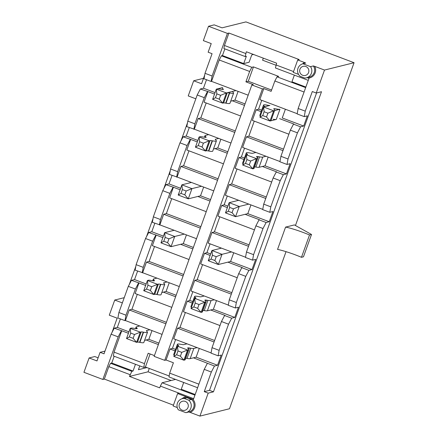 <?xml version="1.0" encoding="UTF-8"?>
<svg xmlns="http://www.w3.org/2000/svg" width="438" height="438" viewBox="0 0 438 438"><rect width="100%" height="100%" fill="white"/><g stroke="black" fill="none" stroke-linecap="round" stroke-linejoin="round"><path stroke-width="0.66" d="M253.542 54.471L251.74 54.92L249.096 62.251L243.725 63.587L222.449 55.555L221.404 55.818L251.823 67.299L249.638 71.471L245.91 81.835L253.235 84.605L251.861 84.945L154.149 356.357L164.71 360.343L166.079 359.998L170.043 348.998L172.43 348.402L175.633 339.516M249.638 71.471L219.224 59.99L221.404 55.818M248.176 95.188L211.532 81.358L219.224 59.99M297.205 113.699L259.833 99.59L263.796 88.591L271.122 91.356L274.856 80.992L277.035 76.82L305.658 87.622M304.076 92.024L274.856 80.992M234.768 132.424L198.124 118.594L194.308 129.199L230.952 143.029M279.981 161.54L242.608 147.431L246.43 136.826L282.975 150.628M244.497 105.399L232.282 100.784M214.543 94.088L207.853 91.564L204.037 102.169L240.681 115.999M288.888 134.203L252.343 120.401L256.159 109.801L258.546 109.204L261.749 100.313M290.345 130.157L280.928 156.311L288.023 158.989L297.435 132.834L290.345 130.157L293.487 124.151L293.903 124.047L279.564 118.632M261.136 111.679L256.159 109.801M217.544 180.264L180.899 166.435L177.083 177.034L213.728 190.869M262.756 209.38L225.389 195.271L229.205 184.666L265.751 198.463M227.278 153.234L215.058 148.624M197.319 141.928L190.634 139.404L186.812 150.01L223.457 163.839M271.669 182.038L235.118 168.241L238.934 157.636L241.322 157.045L244.524 148.154M273.12 177.998L263.709 204.152L270.799 206.829L280.216 180.675L273.12 177.998L276.263 171.992L276.679 171.888L262.34 166.473M243.911 159.514L238.934 157.636M200.319 228.105L163.675 214.27L159.859 224.875L196.503 238.71M245.537 257.221L208.165 243.112L211.981 232.507L248.532 246.304M210.054 201.075L197.839 196.465M180.095 189.769L173.41 187.24L169.588 197.845L206.238 211.68M254.445 229.879L217.894 216.082L221.71 205.477L224.103 204.885L227.3 195.994M255.896 225.838L246.484 251.992L253.575 254.67L262.992 228.516L255.896 225.838L259.039 219.832L259.46 219.728L245.116 214.313M227.377 207.617L221.71 205.477M183.1 275.945L146.456 262.11L142.635 272.715L179.279 286.551M228.313 305.062L190.941 290.952L194.757 280.347L231.308 294.144M192.829 248.915L180.615 244.305M162.87 237.604L156.185 235.08L152.369 245.685L189.013 259.52M237.221 277.719L200.67 263.922L204.491 253.317L206.878 252.726L210.076 243.835M238.677 273.679L229.26 299.833L236.35 302.51L245.767 276.356L238.677 273.679L241.814 267.673L242.236 267.569L227.891 262.154M210.152 255.453L204.491 253.317M165.876 323.786L129.232 309.951L125.41 320.556L162.06 334.391M211.089 352.902L173.716 338.793L177.532 328.188L214.083 341.985M175.605 296.756L163.39 292.146M145.646 285.445L138.961 282.921L135.145 293.526L171.789 307.361M219.996 325.56L183.451 311.763L187.267 301.158L189.654 300.561L192.857 291.675M221.453 321.519L212.036 347.668L219.126 350.345L228.543 324.197L221.453 321.519L224.595 315.508L225.012 315.404L210.667 309.995M192.244 303.036L187.267 301.158M170.043 348.998L175.019 350.876M193.448 357.83L214.461 366.026L217.566 365.254L221.239 355.048L218.135 355.82L211.045 353.143L212.036 347.668M199.274 348.44L196.131 357.162L217.566 365.254M151.991 330.591L148.854 339.313L158.917 343.113M172.49 348.237L175.55 349.393M150.108 353.97L145.416 367.006L143.774 367.411L113.354 355.93L114.044 352.13L121.737 330.761L114.23 328.188L117.335 327.416L128.958 331.807M121.737 330.761L128.427 333.285M146.166 339.981L158.381 344.596M125.985 315.185L135.402 289.031L128.312 286.353L118.895 312.508L125.985 315.185L124.994 320.66L125.41 320.556M124.994 320.66L117.904 317.983L118.895 312.508M224.595 315.508L231.686 318.185L234.79 317.419L238.464 307.208L235.359 307.98L228.269 305.302L229.26 299.833M216.498 300.599L213.355 309.327L234.79 317.419M169.216 282.751L166.073 291.478L176.142 295.272M189.714 300.397L192.775 301.558M138.961 282.921L131.455 280.347L134.554 279.575L146.183 283.966M142.635 272.715L135.128 270.142L136.119 264.667L145.536 238.518L152.627 241.196L143.21 267.344L142.219 272.819M241.814 267.673L248.91 270.35L252.014 269.578L255.688 259.373L252.584 260.145L245.488 257.467L246.484 251.992M233.722 252.759L230.58 261.486L252.014 269.578M186.44 234.91L183.298 243.637L193.361 247.437M206.939 252.562L210.683 253.974M156.185 235.08L148.674 232.507L151.778 231.735L163.407 236.126M159.859 224.875L152.347 222.301L153.344 216.826L162.755 190.678L169.851 193.355L160.434 219.504L159.443 224.979M259.039 219.832L266.134 222.509L269.233 221.737L272.912 211.532L269.808 212.304L262.712 209.627L263.709 204.152M250.941 204.918L247.804 213.645L269.233 221.737M203.665 187.07L200.522 195.797L210.585 199.597M224.157 204.721L227.908 206.134M173.41 187.24L165.898 184.666L169.002 183.9L180.626 188.285M177.083 177.034L169.572 174.461L170.568 168.991L179.98 142.837L187.075 145.515L177.658 171.669L176.667 177.138M276.263 171.992L283.353 174.669L286.457 173.897L290.131 163.692L287.027 164.464L279.937 161.786L280.928 156.311M268.166 157.078L265.023 165.805L286.457 173.897M220.889 139.229L217.746 147.956L227.809 151.756M241.382 156.881L244.442 158.036M190.634 139.404L183.122 136.831L186.227 136.059L197.85 140.445M194.308 129.199L186.796 126.626L187.787 121.151L197.204 94.997L204.294 97.674L194.883 123.828L193.886 129.303M293.487 124.151L300.577 126.828L303.682 126.056L307.356 115.851L304.251 116.623L297.161 113.946L298.152 108.471L305.248 111.148L312.305 91.537L316.247 93.02L324.514 70.058L354.063 62.716L245.948 21.9L222.071 27.835L214.193 24.862L208.521 26.269L227.431 33.408L212.101 75.988L211.111 81.463L204.02 78.785L205.011 73.31L212.101 75.988M285.39 109.243L282.247 117.964L303.682 126.056M238.113 91.394L234.971 100.116L245.034 103.916M258.606 109.04L261.667 110.195M207.853 91.564L200.347 88.991L203.451 88.219L215.074 92.604M211.532 81.358L211.111 81.463M114.044 352.13L144.463 363.611L143.774 367.411M154.422 355.596L148.192 353.247L144.463 363.611M197.609 387.74L168.991 376.932L169.676 373.132L173.41 362.768L166.079 359.998M169.676 373.132L198.896 384.164M185.362 312.486L179.925 327.591L177.532 328.188M214.615 340.501L179.98 327.427M166.407 322.302L131.915 309.283L129.232 309.951M202.586 264.645L197.144 279.756L194.757 280.347M231.839 292.666L197.204 279.586M183.631 274.467L149.139 261.442L146.456 262.11M219.81 216.805L214.368 231.916L211.981 232.507M249.063 244.826L214.428 231.751M200.856 226.627L166.363 213.602L163.675 214.27M237.035 168.964L231.593 184.075L229.205 184.666M266.288 196.985L231.653 183.911M218.08 178.786L183.588 165.767L180.899 166.435M254.254 121.123L248.817 136.234L246.43 136.826M283.512 149.144L248.877 136.07M235.299 130.946L200.812 117.926L198.124 118.594M298.546 74.383L293.246 72.385L297.72 59.946L304.64 62.557A8.092 7.961 -104 0 0 302.461 63.904M298.152 108.471L309.004 78.331L308.401 78.106A8.092 7.961 -104 0 0 314.758 66.379L324.514 70.058M98.112 357.808L94.778 356.548L89.106 357.961L96.984 360.934L100.088 352.322L105 351.101M122.35 302.915L114.74 300.041L109.286 315.19L117.165 318.169L112.073 332.311M187.475 122.87L180.965 140.948M170.256 170.71L163.746 188.789M153.032 218.546L146.522 236.629M135.807 266.386L129.298 284.47M204.699 75.029L201.562 83.751L193.678 80.778L203.511 78.336M205.011 73.31L212.074 53.693L208.132 52.21L211.236 43.597L203.352 40.624L208.521 26.269M277.035 76.82L278.678 76.409L253.46 66.894L251.823 67.299M305.866 87.047L291.949 81.796L294.352 75.117M275.929 65.224L262.576 60.187L263.309 58.155M308.27 80.373L275.431 67.972L276.613 63.176L246.353 51.755L245.171 56.551L246.364 56.256L243.725 63.587M245.171 56.551L223.895 48.519L224.448 45.475L228.926 33.042L299.214 59.573L297.72 59.946M224.448 45.475L245.723 53.507M275.984 64.933L293.542 71.564M177.275 407.548L173.141 405.988L177.62 393.548L192.775 399.27A8.092 7.961 -104 0 1 190.18 412.415L199.931 416.1L229.479 408.753L286.036 251.658M295.453 225.504L354.063 62.716M186.413 396.866A8.092 7.961 -104 0 0 181.901 398.783M192.775 399.27L193.377 399.494L204.228 369.36L207.371 363.348M199.931 416.1L208.198 393.138L213.454 391.829L321.497 91.717L316.247 93.02M204.228 369.36L211.319 372.037L204.261 391.649L208.198 393.138M211.319 372.037L214.461 366.026M218.135 355.82L219.126 350.345M228.543 324.197L231.686 318.185M235.359 307.98L236.35 302.51M245.767 276.356L248.91 270.35M252.584 260.145L253.575 254.67M262.992 228.516L266.134 222.509M269.808 212.304L270.799 206.829M280.216 180.675L283.353 174.669M287.027 164.464L288.023 158.989M297.435 132.834L300.577 126.828M304.251 116.623L305.248 111.148M187.787 121.151L194.883 123.828M170.568 168.991L177.658 171.669M153.344 216.826L160.434 219.504M136.119 264.667L143.21 267.344M120.39 318.919L117.335 327.416M137.614 271.084L134.554 279.575M154.838 223.243L151.778 231.735M172.063 175.403L169.002 183.9M189.287 127.562L186.227 136.059M206.506 79.721L203.451 88.219M114.23 328.188L111.088 334.194L118.178 336.871L121.321 330.865M131.455 280.347L128.312 286.353M138.545 283.025L135.402 289.031M148.674 232.507L145.536 238.518M155.769 235.184L152.627 241.196M165.898 184.666L162.755 190.678M172.994 187.344L169.851 193.355M183.122 136.831L179.98 142.837M190.212 139.508L187.075 145.515M200.347 88.991L197.204 94.997M207.437 91.668L204.294 97.674M145.416 367.006L169.161 375.974M177.62 393.548L179.109 393.176L160.357 386.097L162.098 382.757L175.556 379.412M162.098 382.757L194.943 395.158M195.178 394.496L181.261 389.245L183.697 382.483M135.468 364.279L133.037 371.041L131.843 371.336L129.467 376.428L159.722 387.849L160.357 386.097M130.097 374.671L108.821 366.639L110.568 363.305L131.843 371.336M173.437 405.161L104.343 379.078L108.821 366.639M171.132 380.512L148.06 371.807L129.467 376.428M148.06 371.807L149.265 368.457M139.777 365.905L138.408 369.705L146.944 367.581M200.812 117.926L206.189 102.979M183.588 165.767L188.97 150.82M166.363 213.602L171.745 198.66M149.139 261.442L154.521 246.501M131.915 309.283L137.297 294.341M111.088 334.194L104.025 353.811L100.088 352.322M89.106 357.961L83.937 372.311L102.853 379.45L118.178 336.871M182.394 398.64A7.238 7.123 76 0 0 178.332 409.815L185.931 412.684L188.767 411.977A7.238 7.123 -104 0 0 191.537 399.44L187.01 397.731A7.238 7.123 -104 0 0 185.23 397.934L182.394 398.64A7.238 7.123 76 0 1 184.174 398.432L187.01 397.731L187.19 397.2M104.343 379.078L102.853 379.45M190.18 412.415L188.767 411.977M302.915 63.773L310.515 66.642A7.238 7.123 -104 0 1 304.673 78.024L300.145 76.316A7.238 7.123 76 0 1 302.915 63.773L305.751 63.072L304.64 62.557M310.515 66.642L313.351 65.941L314.758 66.379M228.926 33.042L227.431 33.408M285.581 227.108L294.402 224.918L311.511 234.478L303.474 256.805L301.475 257.303A18.741 1.9 19.8 0 0 277.544 249.436L285.581 227.108A18.741 1.9 19.8 0 1 309.513 234.976L301.475 257.303M222.449 55.555L224.853 48.881M133.037 371.041L111.761 363.009L110.568 363.305M111.761 363.009L114.192 356.247M179.109 393.176L193.673 398.673M195.835 98.802L188.225 95.927L193.678 80.778M114.74 300.041L124.233 297.681M204.261 391.649L209.512 390.346L213.454 391.829M209.512 390.346L316.586 92.938M311.511 234.478L309.513 234.976M185.931 412.684A7.238 7.123 -104 0 0 188.701 400.146L191.537 399.44L191.882 398.969M184.174 398.432L188.701 400.146M188.028 407.417A4.687 4.61 -104 0 0 183.079 401.137A4.687 4.61 -104 0 0 179.936 408.462A4.687 4.61 -104 0 0 188.028 407.417M308.401 78.106L307.104 77.652M253.46 66.894L248.297 81.244L245.91 81.835M164.71 360.343L262.422 88.93L251.861 84.945M262.422 88.93L263.796 88.591M248.297 81.244L271.598 90.042M306.452 77.816L309.288 77.11A7.238 7.123 -104 0 0 313.351 65.941M308.593 72.538A4.687 4.61 -104 0 0 303.101 66.362A4.687 4.61 -104 0 0 300.846 74.022A4.687 4.61 -104 0 0 308.593 72.538M148.854 339.313L144.589 340.375M149.84 329.776L146.56 330.591A12.478 1.265 19.8 0 0 146.358 330.723A12.478 1.265 19.8 0 0 146.588 331.123L147.102 331.599A21.659 2.195 -160.2 0 1 147.502 332.289A21.659 2.195 -160.2 0 1 143.56 332.185L143.242 332.119A12.401 1.259 19.8 0 0 141.184 331.927L140.291 332.152L136.618 342.357L126.527 338.552L130.206 328.341L131.099 328.122A23.302 2.365 -160.2 0 1 134.97 328.478L135.287 328.544A10.758 1.09 19.8 0 0 137.242 328.593A10.758 1.09 19.8 0 0 137.045 328.254L136.53 327.777A23.378 2.371 -160.2 0 1 136.103 327.033A23.378 2.371 -160.2 0 1 136.47 326.786L139.755 325.971M147.502 332.289L143.828 342.494A21.659 2.195 -160.2 0 1 139.886 342.39L139.569 342.324A12.401 1.259 19.8 0 0 137.51 342.133L136.618 342.357L133.119 338.35L134.499 334.522L130.716 333.094L129.336 336.921L133.119 338.35M130.716 333.094L130.206 328.341L140.291 332.152L134.499 334.522M126.527 338.552L129.336 336.921M187.031 343.819L183.752 344.635A12.478 1.265 -160.2 0 1 182.066 344.514L180.659 344.263A21.659 2.195 19.8 0 0 177.39 344.284A21.659 2.195 19.8 0 0 178.058 345.204L178.195 345.314A12.401 1.259 -160.2 0 1 178.573 345.839A12.401 1.259 -160.2 0 1 178.381 345.971L177.483 346.195L187.568 350L188.466 349.776A23.302 2.365 19.8 0 0 188.833 349.535A23.302 2.365 19.8 0 0 188.116 348.544L187.979 348.434A10.758 1.09 -160.2 0 1 187.65 347.98A10.758 1.09 -160.2 0 1 189.271 347.969L190.678 348.221A23.378 2.371 19.8 0 0 193.837 348.44L197.122 347.624M177.39 344.284L173.716 354.49A21.659 2.195 19.8 0 0 174.214 355.273M181.775 352.371L187.568 350L183.894 360.206L173.809 356.401L177.483 346.195L177.992 350.942L176.618 354.769L180.401 356.198L181.775 352.371L177.992 350.942M180.401 356.198L183.894 360.206L184.792 359.981A23.302 2.365 19.8 0 0 185.159 359.74L188.833 349.535M185.717 358.196L187.004 358.426A23.378 2.371 19.8 0 0 190.163 358.651L196.131 357.162M173.809 356.401L176.618 354.769M230.58 261.486L218.343 264.525L208.258 260.719L211.932 250.514L222.017 254.319L231.565 251.949M212.441 255.261L211.061 259.088L214.844 260.517L216.224 256.69L212.441 255.261L211.932 250.514L221.48 248.138M216.224 256.69L222.017 254.319L218.343 264.525L214.844 260.517M208.258 260.719L211.061 259.088M183.298 243.637L171.061 246.676L160.976 242.871L164.65 232.666L174.204 230.289M163.785 241.239L167.568 242.668L168.942 238.841L165.164 237.412L163.785 241.239L160.976 242.871M165.164 237.412L164.65 232.666L174.735 236.471L184.288 234.1M168.942 238.841L174.735 236.471L171.061 246.676L167.568 242.668M166.073 291.478L161.814 292.535M167.064 281.935L163.779 282.756A12.478 1.265 19.8 0 0 163.582 282.882A12.478 1.265 19.8 0 0 163.812 283.282L164.327 283.758A21.659 2.195 -160.2 0 1 164.726 284.448A21.659 2.195 -160.2 0 1 160.784 284.344L160.467 284.278A12.401 1.259 19.8 0 0 158.408 284.087L157.516 284.311L153.837 294.517L143.752 290.712L147.425 280.506L148.323 280.282A23.302 2.365 -160.2 0 1 152.194 280.638L152.512 280.703A10.758 1.09 19.8 0 0 154.466 280.758A10.758 1.09 19.8 0 0 154.269 280.413L153.754 279.937A23.378 2.371 -160.2 0 1 153.327 279.192A23.378 2.371 -160.2 0 1 153.694 278.946L156.979 278.13M164.726 284.448L161.053 294.654A21.659 2.195 -160.2 0 1 157.111 294.55L156.793 294.484A12.401 1.259 19.8 0 0 154.734 294.298L153.837 294.517L150.344 290.509L151.723 286.682L147.94 285.253L146.56 289.08L150.344 290.509M147.94 285.253L147.425 280.506L157.516 284.311L151.723 286.682M143.752 290.712L146.56 289.08M204.256 295.978L200.976 296.794A12.478 1.265 -160.2 0 1 199.29 296.674L197.883 296.422A21.659 2.195 19.8 0 0 194.614 296.444A21.659 2.195 19.8 0 0 195.282 297.364L195.419 297.473A12.401 1.259 -160.2 0 1 195.797 297.999A12.401 1.259 -160.2 0 1 195.6 298.13L194.707 298.355L204.792 302.16L205.69 301.941A23.302 2.365 19.8 0 0 206.057 301.694A23.302 2.365 19.8 0 0 205.34 300.703L205.203 300.594A10.758 1.09 -160.2 0 1 204.874 300.139A10.758 1.09 -160.2 0 1 206.495 300.129L207.902 300.38A23.378 2.371 19.8 0 0 211.061 300.605L214.346 299.789M194.614 296.444L190.941 306.649A21.659 2.195 19.8 0 0 191.439 307.432M199 304.53L204.792 302.16L201.119 312.365L191.034 308.56L194.707 298.355L195.217 303.101L193.842 306.928L197.62 308.357L199 304.53L195.217 303.101M197.62 308.357L201.119 312.365L202.017 312.146A23.302 2.365 19.8 0 0 202.383 311.9L206.057 301.694M202.936 310.356L204.228 310.586A23.378 2.371 19.8 0 0 207.388 310.81L213.355 309.327M191.034 308.56L193.842 306.928M217.746 147.956L213.481 149.019M218.732 138.419L215.452 139.235A12.478 1.265 19.8 0 0 215.255 139.366A12.478 1.265 19.8 0 0 215.485 139.766L216 140.237A21.659 2.195 -160.2 0 1 216.394 140.932A21.659 2.195 -160.2 0 1 212.457 140.822L212.14 140.762A12.401 1.259 19.8 0 0 210.081 140.571L209.183 140.795L205.51 151.001L195.425 147.19L199.098 136.984L199.991 136.76A23.302 2.365 -160.2 0 1 203.862 137.121L204.179 137.182A10.758 1.09 19.8 0 0 206.134 137.236A10.758 1.09 19.8 0 0 205.937 136.891L205.422 136.421A23.378 2.371 -160.2 0 1 204.995 135.671A23.378 2.371 -160.2 0 1 205.367 135.43L208.647 134.608M216.394 140.932L212.72 151.137A21.659 2.195 -160.2 0 1 208.784 151.028L208.466 150.968A12.401 1.259 19.8 0 0 206.402 150.776L205.51 151.001L202.011 146.993L203.391 143.166L199.608 141.737L198.233 145.564L202.011 146.993M199.608 141.737L199.098 136.984L209.183 140.795L203.391 143.166M195.425 147.19L198.233 145.564M255.929 152.462L252.644 153.278A12.478 1.265 -160.2 0 1 250.958 153.158L249.556 152.906A21.659 2.195 19.8 0 0 246.282 152.928A21.659 2.195 19.8 0 0 246.95 153.847L247.087 153.957A12.401 1.259 -160.2 0 1 247.47 154.483A12.401 1.259 -160.2 0 1 247.273 154.614L246.375 154.833L256.465 158.644L257.358 158.419A23.302 2.365 19.8 0 0 257.725 158.173A23.302 2.365 19.8 0 0 257.013 157.187L256.876 157.078A10.758 1.09 -160.2 0 1 256.542 156.618A10.758 1.09 -160.2 0 1 258.168 156.612L259.57 156.864A23.378 2.371 19.8 0 0 262.729 157.083L266.014 156.267M246.282 152.928L242.608 163.133A21.659 2.195 19.8 0 0 243.106 163.916M250.673 161.014L256.465 158.644L252.786 168.849L242.701 165.038L246.375 154.833L246.89 159.585L245.51 163.412L249.293 164.841L250.673 161.014L246.89 159.585M249.293 164.841L252.786 168.849L253.684 168.625A23.302 2.365 19.8 0 0 254.051 168.378L257.725 158.173M254.609 166.834L255.896 167.07A23.378 2.371 19.8 0 0 259.055 167.289L265.023 165.805M242.701 165.038L245.51 163.412M234.971 100.116L230.706 101.178L234.971 100.116M235.956 90.578L232.677 91.394A12.478 1.265 19.8 0 0 232.479 91.526A12.478 1.265 19.8 0 0 232.704 91.925L233.219 92.396A21.659 2.195 -160.2 0 1 233.618 93.091A21.659 2.195 -160.2 0 1 229.676 92.987L229.359 92.922A12.401 1.259 19.8 0 0 227.3 92.73L226.408 92.955L222.734 103.16L212.644 99.349L216.323 89.144L217.215 88.925A23.302 2.365 -160.2 0 1 221.086 89.281L221.404 89.347A10.758 1.09 19.8 0 0 223.358 89.396A10.758 1.09 19.8 0 0 223.161 89.051L222.646 88.58A23.378 2.371 -160.2 0 1 222.219 87.83A23.378 2.371 -160.2 0 1 222.586 87.589L216.323 89.144L226.408 92.955L220.615 95.325L216.832 93.896L215.452 97.723L219.235 99.152L220.615 95.325L216.832 93.896L215.452 97.723L219.235 99.152L222.734 103.16L212.644 99.349L215.452 97.723L212.644 99.349L216.323 89.144L216.832 93.896L216.323 89.144L226.408 92.955L235.956 90.578M233.618 93.091L229.945 103.297A21.659 2.195 -160.2 0 1 226.003 103.193L225.685 103.127A12.401 1.259 19.8 0 0 223.626 102.935L222.734 103.16L226.408 92.955L220.615 95.325L219.235 99.152L222.734 103.16M273.12 119.229A23.378 2.371 19.8 0 0 276.279 119.448L270.011 121.008L259.926 117.198L263.599 106.992L269.868 105.438A12.478 1.265 -160.2 0 1 268.182 105.317L266.775 105.065A21.659 2.195 19.8 0 0 263.506 105.087A21.659 2.195 19.8 0 0 264.174 106.007L264.311 106.116A12.401 1.259 -160.2 0 1 264.689 106.642A12.401 1.259 -160.2 0 1 264.497 106.773L263.599 106.992L273.684 110.803L274.582 110.579A23.302 2.365 19.8 0 0 274.949 110.338A23.302 2.365 19.8 0 0 274.232 109.347L274.095 109.237A10.758 1.09 -160.2 0 1 273.766 108.783A10.758 1.09 -160.2 0 1 275.392 108.772L276.794 109.024A23.378 2.371 19.8 0 0 279.953 109.243L273.684 110.803L270.011 121.008L270.908 120.784A23.302 2.365 19.8 0 0 271.275 120.543M263.506 105.087L259.833 115.293A21.659 2.195 19.8 0 0 260.331 116.075M266.518 117.001L267.892 113.174L264.114 111.745L262.734 115.572L266.518 117.001L267.892 113.174L264.114 111.745L263.599 106.992L273.684 110.803L267.892 113.174L273.684 110.803L270.011 121.008L266.518 117.001L270.011 121.008L259.926 117.198L262.734 115.572L266.518 117.001M200.522 195.797L188.285 198.836L178.2 195.03L181.874 184.825L191.422 182.449M181.009 193.404L184.792 194.828L186.166 191.001L182.383 189.577L181.009 193.404L178.2 195.03M182.383 189.577L181.874 184.825L191.959 188.63L201.513 186.26M186.166 191.001L191.959 188.63L188.285 198.836L184.792 194.828M247.804 213.645L235.567 216.69L225.477 212.879L229.156 202.674L239.241 206.479L248.789 204.108M229.665 207.426L228.286 211.253L232.069 212.676L233.449 208.849L229.665 207.426L229.156 202.674L238.705 200.297M233.449 208.849L239.241 206.479L235.567 216.69L232.069 212.676M225.477 212.879L228.286 211.253M264.114 111.745L262.734 115.572L259.926 117.198L263.599 106.992L264.114 111.745M146.429 330.953L146.56 330.591M139.886 342.39L143.56 332.185M139.569 342.324L143.242 332.119M137.51 342.133L141.184 331.927M136.87 328.735L137.045 328.254M136.202 328.697L136.53 327.777M178.058 345.204L177.724 346.135M178.195 345.314L177.916 346.086M188.466 349.776L184.792 359.981M189.271 347.969L188.805 349.272M190.678 348.221L187.004 358.426M193.837 348.44L190.163 358.651M163.653 283.112L163.779 282.756M157.111 294.55L160.784 284.344M156.793 294.484L160.467 284.278M154.734 294.298L158.408 284.087M154.094 280.895L154.269 280.413M153.426 280.857L153.754 279.937M195.282 297.364L194.948 298.294M195.419 297.473L195.14 298.245M205.69 301.941L202.017 312.146M206.495 300.129L206.03 301.432M207.902 300.38L204.228 310.586M211.061 300.605L207.388 310.81M215.321 139.591L215.452 139.235M208.784 151.028L212.457 140.822M208.466 150.968L212.14 140.762M206.402 150.776L210.081 140.571M205.767 137.379L205.937 136.891M205.094 137.335L205.422 136.421M246.95 153.847L246.616 154.773M247.087 153.957L246.808 154.729M257.358 158.419L253.684 168.625M258.168 156.612L257.697 157.915M259.57 156.864L255.896 167.07M262.729 157.083L259.055 167.289M232.545 91.75L232.677 91.394M226.003 103.193L229.676 92.987M225.685 103.127L229.359 92.922M223.626 102.935L227.3 92.73M264.174 106.007L263.84 106.932M264.311 106.116L264.032 106.888M274.582 110.579L270.908 120.784M279.953 109.243L276.279 119.448M135.539 328.593L136.103 327.033M152.763 280.753L153.327 279.192M204.431 137.231L204.995 135.671"/></g></svg>
